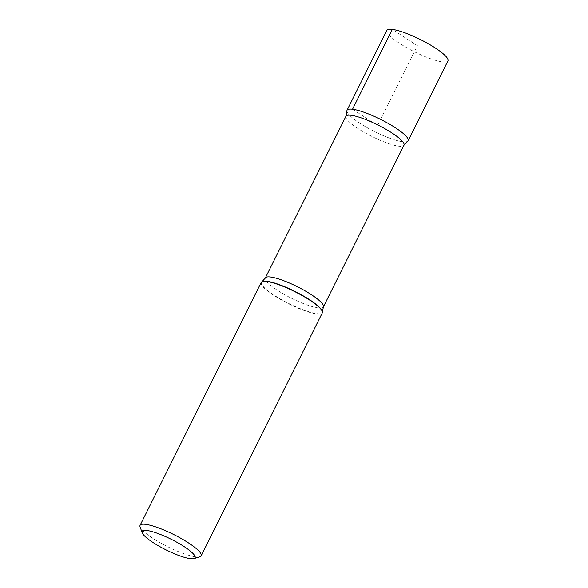 <?xml version="1.0" encoding="UTF-8"?>
<svg xmlns="http://www.w3.org/2000/svg" width="588" height="588" viewBox="0 0 588 588"><rect width="100%" height="100%" fill="white"/><g stroke="black" fill="none" stroke-linecap="round" stroke-linejoin="round"><path stroke-width="0.44" stroke-dasharray="2.94 2.21" d="M261.16 282.49A34.133 6.806 -153.5 0 0 273.979 295.492A34.133 6.806 -153.5 0 0 322.261 312.948M199.905 556.763A34.133 6.806 26.5 0 1 152.88 538.38A34.133 6.806 26.5 0 1 140.084 526.936M407.506 141.363A34.133 6.806 26.5 0 1 374.549 131.572A34.133 6.806 26.5 0 1 346.898 111.139M386.838 30.422A34.133 6.806 -153.5 0 0 399.656 43.424A34.133 6.806 -153.5 0 0 447.938 60.887M408.138 140.716A34.133 6.806 26.5 0 1 359.856 123.259A34.133 6.806 26.5 0 1 347.038 110.25M352.521 109.228L377.584 125.487L417.392 45.651L392.328 29.4M262.027 281.689A33.957 6.769 -153.5 0 0 274.214 295.227A33.957 6.769 -153.5 0 0 305.834 310.765A33.957 6.769 -153.5 0 0 322.386 311.949M345.942 116.27A32.428 6.468 -153.5 0 0 358.121 128.625A32.428 6.468 -153.5 0 0 403.985 145.214M323.363 306.921A32.428 6.468 26.5 0 1 277.492 290.34A32.428 6.468 26.5 0 1 265.313 277.984"/><path stroke-width="0.88" d="M153.255 542.673A29.584 5.895 -153.5 0 0 194.011 558.6A29.584 5.895 -153.5 0 0 183.985 546.531A29.584 5.895 -153.5 0 0 155.159 532.559A29.584 5.895 -153.5 0 0 142.164 532.75A29.584 5.895 -153.5 0 0 153.255 542.673M201.162 555.844L322.261 312.948A34.133 6.806 -153.5 0 0 322.408 312.132A34.133 6.806 -153.5 0 0 309.442 299.946A34.133 6.806 -153.5 0 0 261.733 281.88A34.133 6.806 -153.5 0 0 261.16 282.49L140.062 525.378A34.133 6.806 26.5 0 1 188.344 542.834A34.133 6.806 26.5 0 1 201.162 555.844A34.133 6.806 26.5 0 1 199.905 556.763L194.011 558.6M142.164 532.75L140.084 526.936A34.133 6.806 26.5 0 1 140.062 525.378M345.942 116.27L346.898 111.139A34.133 6.806 26.5 0 1 352.521 109.228A34.133 6.806 26.5 0 1 395.32 127.714A34.133 6.806 26.5 0 1 407.506 141.363L403.985 145.214A32.428 6.468 -153.5 0 0 391.806 132.859A32.428 6.468 -153.5 0 0 345.942 116.27L265.313 277.984A32.428 6.468 26.5 0 1 311.184 294.566A32.428 6.468 26.5 0 1 323.363 306.921L403.985 145.214M447.938 60.887A34.133 6.806 -153.5 0 0 435.12 47.878A34.133 6.806 -153.5 0 0 386.838 30.422L347.038 110.25A34.133 6.806 26.5 0 1 352.521 109.228A34.133 6.806 26.5 0 1 388.323 123.487A34.133 6.806 26.5 0 1 408.138 140.716L447.938 60.887M392.328 29.4L352.521 109.228M322.386 311.949A33.957 6.769 -153.5 0 0 322.378 311.78A33.957 6.769 -153.5 0 0 309.486 299.659A33.957 6.769 -153.5 0 0 262.027 281.689L261.733 281.88M323.363 306.921L322.408 312.132M262.027 281.689L265.313 277.984"/></g></svg>
